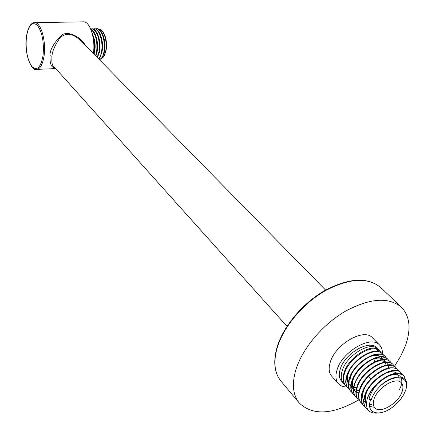 <?xml version="1.0" encoding="UTF-8"?>
<svg xmlns="http://www.w3.org/2000/svg" width="435" height="435" viewBox="0 0 435 435"><rect width="100%" height="100%" fill="white"/><g stroke="black" fill="none" stroke-linecap="round" stroke-linejoin="round"><path stroke-width="0.65" d="M347.005 386.992C343.313 386.976 340.464 385.872 338.446 383.686C335.657 380.418 335.195 375.786 337.065 369.788C342.307 351.453 371.283 334.825 379.597 345.058C381.615 347.168 382.539 350.023 382.365 353.622M344.596 384.333L343.519 383.344C341.035 380.451 340.562 376.362 342.106 371.082C346.363 355.281 370.789 340.518 378.01 349.158L376.77 347.891C369.636 339.082 344.786 353.329 340.262 369.065C338.637 374.236 339.034 378.227 341.448 381.044L343.427 383.235M286.98 326.332L53.565 66.212C52.113 65.533 51.58 62.221 51.961 56.262C52.124 51.765 54.625 45.86 59.475 38.557C65.304 32.299 72.319 32.924 80.508 40.433L80.519 40.444M338.446 383.686L331.698 376.166C328.898 372.887 328.414 368.26 330.247 362.284C335.363 344.02 364.166 327.588 372.518 337.848L379.597 345.058M54.712 67.49C51.439 67.855 49.835 63.907 49.911 55.653C49.895 49.965 53.625 43.261 61.101 35.539C67.724 29.781 81.459 37.426 85.216 45.224M93.367 53.532C95.58 39.797 90.404 22.375 84.085 21.815L82.498 21.842M281.015 381.239C274.431 373.099 273.055 361.963 276.883 347.842C282.919 326.805 302.445 303.347 324.76 290.553C349.011 277.818 367.684 276.829 380.783 287.595C367.928 276.992 349.359 278.079 325.075 290.852C302.727 303.701 283.125 327.261 277.073 348.234C273.24 362.273 274.556 373.279 281.015 381.239L299.302 403.055C292.902 395.159 291.738 384.116 295.816 369.919C302.249 348.707 322.406 324.651 345.172 311.351C369.886 298.111 388.629 296.735 401.402 307.219C409.933 316.191 411.287 328.99 405.463 345.613L400.825 355.96L394.512 366.27M299.302 403.055C312.76 415.806 332.509 414.778 358.554 399.982M402 391.957C403.424 387.955 403.196 384.904 401.32 382.805C396.247 376.444 377.727 387.319 374.078 398.933C372.773 402.783 372.991 405.724 374.742 407.753C379.831 414.256 398.172 403.533 402 391.957M406.306 387.28C409.77 373.643 391.554 373.66 379.206 387.128C393.479 372.55 411.755 375.835 405.284 391.136L403.549 394.849L400.581 399.303L393.512 406.399C380.054 417.578 365.264 413.723 370.663 399.787L371.349 399.618L369.01 399.232C370.196 394.175 372.947 389.135 377.265 384.121C372.474 388.749 369.146 393.588 367.271 398.639C364.813 409.128 368.554 413.93 378.499 413.038M379.206 387.128C375.383 391.108 372.762 395.268 371.349 399.618M370.663 399.787L369.01 399.232M401.075 372.806L400.923 372.643C394.376 364.356 369.402 379.151 364.633 395.741C362.997 401.081 363.421 405.213 365.906 408.128L366.08 408.318M403.767 375.563L403.631 375.421C396.872 367.2 372.148 382.006 367.271 398.639M371.566 390.646C378.961 378.102 396.122 370.43 400.472 376.944M401.059 377.841C402.478 380.799 401.967 384.643 399.526 389.374M374.279 407.247L369.69 406.442M366.341 403.462C364.633 400.276 364.905 396.149 367.151 391.081M386.144 373.012C390.76 371.343 394.311 371.403 396.791 373.192M397.209 373.551L398.987 376.819M399.102 377.536L399.031 380.429M371.68 404.403L369.663 404.294M366.352 403.207L364.008 401.026M363.682 400.494C362.018 397.258 362.333 393.099 364.622 388.02M398.319 369.978L398.226 369.88C391.543 365.193 382.349 368.249 370.625 379.054C366.466 383.507 363.595 388.118 362.012 392.876C360.392 398.242 360.827 402.37 363.312 405.251L363.47 405.425M368.053 409.982L366.237 408.498C363.752 405.567 363.334 401.44 364.97 396.111C369.821 379.527 394.491 364.753 401.271 372.996L402.288 374.366M395.676 367.265L395.546 367.135C388.933 358.657 363.747 373.942 359.413 390.026C357.809 395.388 358.25 399.509 360.729 402.397L360.832 402.511M362.322 403.887L361.061 402.761C358.57 399.874 358.135 395.752 359.745 390.391C361.311 385.638 364.171 381.038 368.325 376.596C380.016 365.824 389.205 362.785 395.888 367.488L396.905 368.831M364.916 406.758L363.644 405.621C361.153 402.701 360.724 398.574 362.35 393.245C367.086 376.672 392.011 361.936 398.569 370.234L399.586 371.593M390.374 361.838L390.233 361.692C387.128 358.848 382.452 358.641 376.21 361.088C365.52 366.205 358.201 373.969 354.253 384.377C352.676 389.722 353.133 393.838 355.618 396.736L355.786 396.916M357.189 398.221L355.944 397.101C353.459 394.202 353.002 390.081 354.579 384.741C358.739 368.907 383.762 353.503 390.576 362.04L391.582 363.366M387.71 359.103L387.607 358.995C380.565 350.653 356.319 365.259 351.697 381.582C350.126 386.884 350.588 391.005 353.084 393.936L353.258 394.121M354.645 395.404L353.41 394.295C350.92 391.391 350.458 387.275 352.024 381.941C355.95 371.544 363.252 363.801 373.921 358.706C380.152 356.276 384.828 356.488 387.938 359.343L388.944 360.658M393.006 364.535L392.887 364.405C386.084 355.879 361.012 371.343 356.825 387.193C355.237 392.544 355.683 396.666 358.168 399.558L358.299 399.7M359.75 401.048L358.494 399.923C356.009 397.035 355.564 392.908 357.157 387.558C361.458 371.495 386.595 356.265 393.224 364.753L394.235 366.091M385.127 356.455L384.991 356.314C378.053 347.995 353.78 362.371 349.153 378.798C347.592 384.078 348.065 388.194 350.566 391.147L350.692 391.277M352.116 392.609L350.893 391.5C348.392 388.569 347.924 384.453 349.479 379.157C354.074 362.85 378.271 348.304 385.323 356.656L386.323 357.967M382.523 353.791L380.098 352.084C371.278 347.456 350.719 361.452 346.63 376.036C345.075 381.316 345.553 385.426 348.065 388.373L348.239 388.558M349.604 389.831L348.386 388.727C345.879 385.774 345.401 381.658 346.951 376.389C351.545 359.984 375.775 345.662 382.724 353.987L383.713 355.286M379.44 350.626L379.353 350.534C372.387 342.149 348.109 357.14 343.954 373.105C342.448 378.439 342.954 382.572 345.472 385.502L345.597 385.638M347.108 387.068L345.896 385.97C343.384 383.023 342.894 378.912 344.438 373.638C348.5 359.071 369.016 345.124 377.841 349.767L380.136 351.339L381.125 352.627M377.265 384.121C388.482 374.089 397.389 371.311 403.984 375.78L406.018 381.049M378.01 349.158L378.64 349.903M374.671 362.29C379.521 360.37 383.295 360.31 385.992 362.116M386.427 362.464L388.096 364.894M388.221 365.264L388.585 367.977M359.082 393.006L356.254 392.022M355.912 391.821L353.66 389.586M351.116 386.769L353.345 389.02C351.681 385.568 352.143 381.19 354.726 375.889M371.805 359.674C376.732 357.668 380.571 357.575 383.327 359.386M383.773 359.734L385.459 362.143M385.589 362.513L385.981 365.193M358.929 390.423L356.488 390.228M356.107 390.146L353.688 389.227M350.8 386.209C349.142 382.691 349.637 378.254 352.29 372.909M368.989 357.059C373.975 354.987 377.874 354.857 380.685 356.673M381.131 357.015L382.844 359.413M382.974 359.778L383.387 362.431M356.678 387.677L353.911 387.46M353.535 387.378L351.137 386.443M350.8 386.236L348.582 383.964M348.272 383.404C346.608 379.82 347.146 375.329 349.876 369.929M103.704 56.572L106.178 49.992C107.102 42.249 105.993 36.159 102.85 31.728L102.296 31.059M101.79 58.393L102.491 57.953C104.074 56.632 105.188 54.081 105.835 50.313C106.771 42.228 105.504 35.703 102.035 30.738L100.186 29.243L98.212 28.911M99.512 59.785L102.823 56.822L104.596 50.694C105.303 44.849 104.661 39.373 102.66 34.267C101.214 30.956 99.484 29.107 97.473 28.71L96.646 28.683M99.446 59.72C101.752 58.883 103.307 55.881 104.123 50.71C104.835 38.802 102.459 31.472 97 28.721L95.417 28.851M92.965 28.906L94.547 28.77C99.338 29.172 103.128 41.624 101.659 50.792C101.11 54.565 100.077 57.246 98.571 58.828M98.788 59.051L100.354 56.952L102.138 50.775C102.818 44.767 102.171 39.275 100.186 34.3C98.712 30.977 96.994 29.129 95.02 28.764L94.183 28.732M90.638 28.917L92.09 28.824C97.516 31.581 99.881 38.932 99.196 50.873L97.212 57.442M97.5 57.735L99.669 50.857C100.376 44.946 99.707 39.411 97.668 34.262C96.217 30.999 94.515 29.183 92.563 28.813L91.741 28.786M90.795 29.281C95.537 33.316 97.516 40.542 96.717 50.949L95.564 55.767M95.901 56.11L97.195 50.938C97.875 44.827 97.195 39.27 95.167 34.256C93.873 31.369 92.378 29.618 90.681 29.014M92.117 33.125L92.671 34.289C95.162 40.846 95.629 47.502 94.08 54.25M93.704 53.869C95.02 47.91 94.705 41.863 92.753 35.73M104.308 52.385C105.444 47.426 105.227 42.325 103.65 37.073M101.828 52.586C102.997 47.551 102.774 42.364 101.148 37.018M99.338 52.771C100.545 47.654 100.311 42.385 98.636 36.953M96.847 52.967C98.087 47.779 97.848 42.429 96.13 36.91M94.346 53.157C95.618 47.888 95.374 42.451 93.607 36.85M51.961 56.262L49.911 55.653M84.085 21.815L35.213 22.669C30.89 22.37 27.943 27.111 26.383 36.893C23.898 52.581 31.249 70.921 35.795 69.415C39.802 69.709 42.559 65.19 44.076 55.854C46.224 41.744 41.211 23.245 35.213 22.669L33.5 22.761M370.767 378.901L368.325 376.596M374.535 361.838L373.921 358.706M377.449 351.377L377.841 349.767M26.432 36.997C25.382 49.802 27.22 59.666 31.945 66.604C37.078 71.133 40.781 67.447 43.049 55.549C44.191 42.228 42.287 32.125 37.334 25.241C32.108 21.233 28.476 25.154 26.432 36.997M325.608 290.074L80.508 40.428M380.783 287.595L401.402 307.219M365.906 408.128L366.237 408.498M360.735 402.397L361.006 402.701M363.312 405.251L363.644 405.621M353.089 393.931L353.334 394.208M358.168 399.558L358.494 399.923M345.472 385.502L345.787 385.85M403.631 375.421L403.979 375.78M387.607 358.995L387.938 359.343M379.353 350.534L380.136 351.339M97.473 28.71L97 28.721M95.02 28.759L94.547 28.77M92.563 28.813L92.09 28.824M55.707 68.599L37.421 69.35"/></g></svg>
